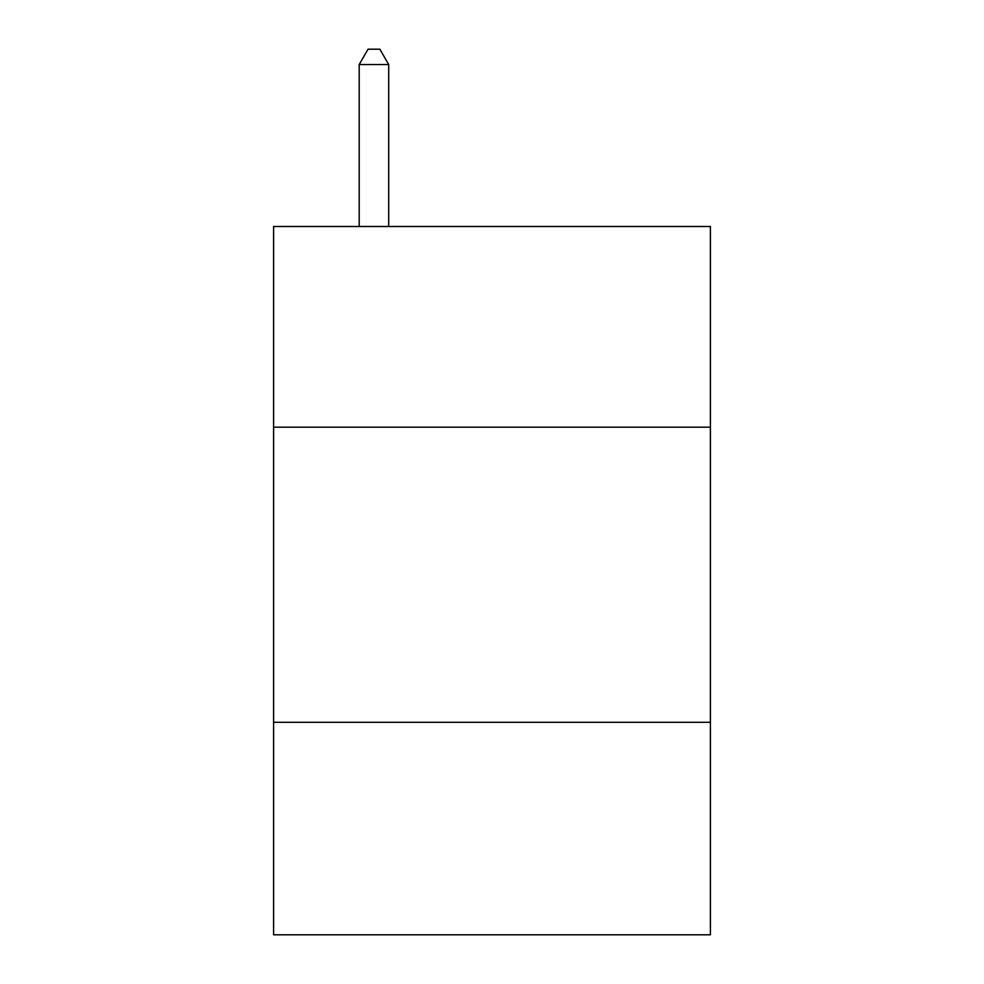 <?xml version="1.0" encoding="UTF-8"?>
<svg xmlns="http://www.w3.org/2000/svg" width="984" height="984" viewBox="0 0 984 984"><rect width="100%" height="100%" fill="white"/><g stroke="black" fill="none" stroke-linecap="round" stroke-linejoin="round"><path stroke-width="1.48" d="M710.386 427.191L710.386 226.505L273.613 226.505L273.613 427.191L710.386 427.191L710.386 934.8L273.613 934.8L273.613 427.191M710.386 722.317L273.613 722.317M388.705 226.505L388.705 64.55L359.197 64.55L359.197 226.505M359.197 64.55L368.053 49.2L379.849 49.2L388.705 64.55"/></g></svg>
